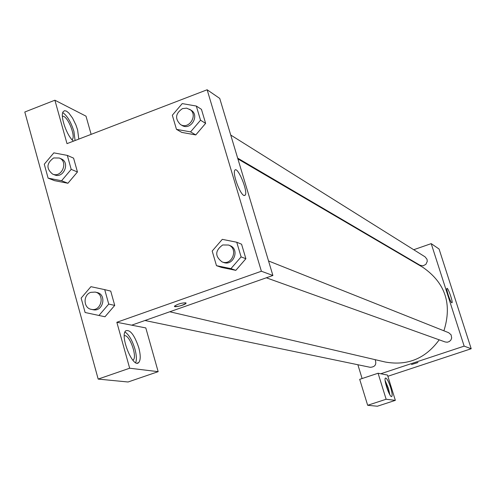 <?xml version="1.0" encoding="UTF-8"?>
<svg xmlns="http://www.w3.org/2000/svg" width="496" height="496" viewBox="0 0 496 496"><rect width="100%" height="100%" fill="white"/><g stroke="black" fill="none" stroke-linecap="round" stroke-linejoin="round"><path stroke-width="0.74" d="M413.714 249.724L431.21 243.629L439.078 249.029L471.2 348.738L387.866 376.278M417.892 362.502L411.506 364.529L417.892 362.502M387.494 375.075L378.082 373.24L386.136 399.249L395.349 400.359L387.494 375.075M431.21 243.629L464.157 346.134L471.2 348.738M464.157 346.134L380.748 373.761M411.506 364.529L417.954 362.545M390.656 387.581C392.15 392.646 392.503 395.622 391.728 396.502C389.751 398.065 383.216 378.69 385.491 378.026C386.855 378.194 388.579 381.374 390.656 387.581M389.831 394.729L388.405 388.318L385.138 380.537M385.398 382.329L388.976 393.13M395.349 400.359L377.369 406.23L367.666 405.288L386.136 399.249M378.082 373.24L359.693 379.335L367.666 405.288M451.8 302.789C450.411 302.393 445.83 288.771 446.958 288.374C447.931 287.178 453.214 302.287 451.999 302.789L451.8 302.789M400.601 254.287L401.059 254.126M362.105 378.535L357.87 364.746M144.95 320.503L370.239 367.313C375.162 366.966 376.799 364.417 375.143 359.662M266.34 277.797L445.166 341.967L447.305 342.228L449.351 341.533L450.914 340.014L451.689 337.974L451.081 334.8L448.669 332.698L268.534 260.964M237.658 158.125L419.951 265.224L423.045 265.825L425.884 264.349L427.254 261.435L427.019 259.303L425.072 256.841L230.733 135.042M169.781 311.767L385.231 362.018C407.507 366.011 425.5 358.62 439.202 339.828M443.901 330.801C452.309 304.091 445.334 282.962 422.983 267.406L237.9 158.912M91.14 134.36L86 116.163L54.889 100.211L67.003 143.635L207.142 89.77L219.734 98.419L272.899 275.485L131.688 325.171L145.805 327.93L158.162 371.665L129.667 368.218L116.845 322.276L131.688 325.171M158.162 371.665L128.061 381.994L98.177 379.087L24.8 112.009L54.889 100.211M124.298 335.668L124.998 335.662C130.206 335.997 137.355 357.077 133.219 359.935L132.835 360.195M135.668 362.669C136.803 359.662 136.549 355.099 134.912 348.979C132.246 340.306 128.929 334.639 124.973 331.973M138.756 347.64C140.734 355.241 140.703 360.226 138.669 362.601C133.015 368.751 119.555 335.668 125.755 330.782C130.113 329.344 134.447 334.961 138.756 347.64M62.397 116.114L63.699 116.393C68.622 118.389 75.299 135.668 72.521 139.202L72.032 139.729M75.082 140.535L73.91 131.378C70.959 122.016 67.239 115.754 62.756 112.586M73.482 141.149C67.034 136.257 59.929 116.151 63.11 111.774L64.505 110.695L66.476 111.129L68.845 113.038L72.614 118.191L75.969 125.085L77.612 129.946L78.796 139.103M129.667 368.218L98.177 379.087M104.712 289.633L110.732 291.109L114.725 305.412L104.997 316.764L85.107 312.505L81.139 298.096L90.911 286.682L104.712 289.633L108.736 304.079L98.902 315.53M236.753 242.234L241.571 244.212L245.886 258.726L235.829 270.357L221.489 267.412L216.479 265.67L212.189 251.05L222.295 239.351L236.753 242.234L241.106 256.891L230.938 268.634L216.479 265.67M196.317 106.051L200.527 120.212L190.569 131.886L176.471 129.357L172.323 115.233L182.218 103.596L196.317 106.051L201.45 109.343L205.623 123.368L195.777 134.937M67.313 155.397L71.201 169.365L61.572 180.749L48.106 178.138L44.274 164.213L53.841 152.861L67.313 155.397L73.588 158.143L77.45 171.982L67.921 183.266M207.142 89.77L261.386 271.238L116.845 322.276M243.865 195.449C239.878 193.955 232.457 173.625 234.744 170.432C237.113 165.025 248.192 191.065 245.284 195.12L243.865 195.449M261.386 271.238L272.899 275.485M185.715 302.802L186 303.329C184.996 305.096 172.992 307.985 174.58 306.075C177.791 304.017 181.499 302.926 185.715 302.802M174.493 306.367C177.946 306.788 181.778 305.778 186 303.329L186.074 303.044M180.414 124.49L181.939 125.383C190.681 131.037 200.093 115.32 191.041 110.168L186.639 108.153L182.46 108.618C175.429 113.448 174.747 118.736 180.414 124.49C189.174 130.157 198.617 114.396 189.546 109.232M190.569 131.886L195.759 134.924L181.79 132.407L176.471 129.357M201.45 109.343L205.623 123.368L195.759 134.924M200.527 120.212L205.623 123.368M222.127 261.931L223.56 262.446C233.523 266.501 240.095 249.147 229.939 245.594L228.532 245.03L222.685 244.962C214.954 250.647 214.768 256.302 222.127 261.931C232.116 265.992 238.706 248.595 228.532 245.03M230.938 268.634L235.817 270.345L245.886 258.726L241.571 244.212M241.106 256.891L245.886 258.726M52.632 174.102L54.479 174.84C63.624 178.957 70.482 162.347 61.101 158.801L59.272 158.013L53.624 157.951C46.432 163.339 46.103 168.721 52.632 174.102C61.795 178.231 68.677 161.572 59.272 158.013M61.572 180.749L67.909 183.253L54.56 180.662L48.106 178.138M73.588 158.143L77.45 171.982L67.909 183.253M71.201 169.365L77.45 171.982M91.27 309.349L93.043 309.721C103.075 312.251 107.148 294.45 96.987 292.497L95.226 292.082L90.824 292.342C82.937 294.736 83.272 308.115 91.27 309.349C101.327 311.891 105.412 294.035 95.226 292.082M110.732 291.109L114.725 305.412L104.985 316.752M108.736 304.079L114.725 305.412M132.754 360.096L133.219 359.935M138.669 362.601L137.138 363.128M71.808 139.481L72.521 139.202M245.284 195.12L244.1 195.554"/></g></svg>
